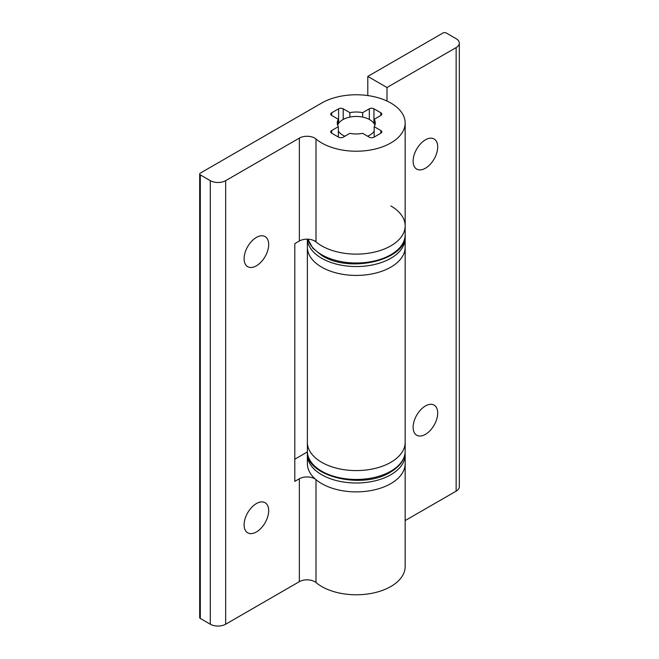 <?xml version="1.0" encoding="UTF-8"?>
<svg xmlns="http://www.w3.org/2000/svg" width="659" height="659" viewBox="0 0 659 659"><rect width="100%" height="100%" fill="white"/><g stroke="black" fill="none" stroke-linecap="round" stroke-linejoin="round"><path stroke-width="0.99" d="M244.102 258.723A17.381 10.033 120 0 0 247.702 266.681A17.381 10.033 120 0 0 261.096 262.018A17.381 10.033 120 0 0 268.683 244.53A17.381 10.033 120 0 0 265.083 236.565A17.381 10.033 120 0 0 251.689 241.227A17.381 10.033 120 0 0 244.102 258.723M244.102 524.852A17.381 10.033 120 0 0 247.702 532.81A17.381 10.033 120 0 0 261.096 528.156A17.381 10.033 120 0 0 268.683 510.659A17.381 10.033 120 0 0 265.083 502.702A17.381 10.033 120 0 0 251.689 507.364A17.381 10.033 120 0 0 244.102 524.852M321.699 142.954A48.89 28.23 0 0 0 374.979 149.074A48.89 28.23 0 0 0 405.161 122.994A48.89 28.23 0 0 0 390.845 103.035A48.89 28.23 0 0 0 321.699 103.035L200.311 173.111A2.175 1.252 0 0 0 199.677 174.001A2.175 1.252 0 0 0 200.311 174.89L210.295 180.657A10.865 6.269 0 0 0 225.666 180.657L299.351 138.11A10.865 6.269 180 0 1 314.722 138.11A10.865 6.269 180 0 1 315.99 138.991A48.89 28.23 0 0 0 321.699 142.954M199.677 174.001L199.677 617.557A2.175 1.252 0 0 0 200.311 618.447L210.295 624.213A10.865 6.269 0 0 0 225.666 624.213L299.351 581.666A10.865 6.269 180 0 1 314.722 581.666A10.865 6.269 180 0 1 315.99 582.548A48.89 28.23 0 0 0 321.699 586.51A48.89 28.23 0 0 0 374.979 592.63A48.89 28.23 0 0 0 405.161 566.551L405.161 454.776A48.89 28.23 180 0 1 374.979 480.856A48.89 28.23 180 0 1 321.699 474.735A48.89 28.23 180 0 1 307.374 454.776L307.374 463.648A48.89 28.23 180 0 0 321.699 483.607A48.89 28.23 180 0 0 374.979 489.728A48.89 28.23 180 0 0 405.161 463.648A48.89 28.23 180 0 1 374.979 489.728A48.89 28.23 180 0 1 321.699 483.607A48.89 28.23 180 0 1 315.99 479.645A10.865 6.269 0 0 0 314.722 478.764A10.865 6.269 0 0 0 299.351 478.764L294.804 481.391L294.804 243.641L299.351 241.013A10.865 6.269 180 0 1 314.722 241.013A10.865 6.269 180 0 1 315.99 241.894A48.89 28.23 0 0 0 321.699 245.856A48.89 28.23 0 0 0 374.979 251.977A48.89 28.23 0 0 0 405.161 225.897A48.89 28.23 0 0 0 390.845 205.938M349.88 133.332A19.012 10.981 0 0 0 362.656 133.332L369.328 137.187A3.262 1.878 0 0 0 373.941 137.187L380.853 133.192A3.262 1.878 0 0 0 381.808 131.866A3.262 1.878 0 0 0 380.853 130.531L374.18 126.676A19.012 10.981 0 0 0 375.284 122.994A19.012 10.981 0 0 0 374.18 119.304L380.853 115.449A3.262 1.878 0 0 0 381.808 114.122A3.262 1.878 0 0 0 380.853 112.788L373.941 108.801A3.262 1.878 0 0 0 369.328 108.801L362.656 112.648A19.012 10.981 0 0 0 349.88 112.648L343.207 108.801A3.262 1.878 0 0 0 338.602 108.801L331.683 112.788A3.262 1.878 0 0 0 330.727 114.122A3.262 1.878 0 0 0 331.683 115.449L338.364 119.304A19.012 10.981 0 0 0 337.251 122.994A19.012 10.981 0 0 0 338.364 126.676L331.683 130.531A3.262 1.878 0 0 0 330.727 131.866A3.262 1.878 0 0 0 331.683 133.192L338.602 137.187A3.262 1.878 0 0 0 343.207 137.187L349.88 133.332M294.804 459.208L307.391 451.942M374.18 126.676L374.18 137.047M374.18 119.304L374.18 123.744M362.656 112.648L362.656 117.088M349.88 112.648L349.88 117.088M338.364 119.304L338.364 123.744M338.364 126.676L338.364 137.047M338.364 131.116A19.012 10.981 0 0 0 342.82 135.186A19.012 10.981 0 0 0 344.879 136.215M367.656 136.215A19.012 10.981 0 0 0 374.18 131.116M374.889 125.21A19.012 10.981 0 0 0 369.715 119.666A19.012 10.981 0 0 0 350.81 116.915A19.012 10.981 0 0 0 337.647 125.21M314.722 240.774A48.89 28.23 0 0 0 321.699 245.856A48.89 28.23 0 0 0 374.979 251.977A48.89 28.23 0 0 0 405.161 225.897L405.161 234.769C407.46 259.745 350.39 273.74 322.144 255.725L312.786 248.188L307.934 239.201M405.161 238.319L405.161 451.226A48.89 28.23 180 0 1 390.845 471.185A48.89 28.23 180 0 1 337.556 477.305A48.89 28.23 180 0 1 307.374 451.226L307.374 442.354A48.89 28.23 0 0 0 321.699 462.313A48.89 28.23 0 0 0 374.979 468.434A48.89 28.23 0 0 0 405.161 442.354A48.89 28.23 180 0 1 390.845 462.313A48.89 28.23 180 0 1 337.556 468.434A48.89 28.23 180 0 1 307.374 442.354L307.374 247.191A48.89 28.23 0 0 0 337.556 273.271A48.89 28.23 0 0 0 390.845 267.15A48.89 28.23 0 0 0 405.161 247.191A48.89 28.23 180 0 1 374.979 273.271A48.89 28.23 180 0 1 321.699 267.15A48.89 28.23 180 0 1 307.374 247.191L307.374 239.184A48.89 28.23 0 0 0 338.256 264.556A48.89 28.23 0 0 0 390.845 258.279A48.89 28.23 0 0 0 405.161 238.319L405.071 236.54M413.119 161.142A17.381 10.033 120 0 0 416.719 169.099A17.381 10.033 120 0 0 430.113 164.437A17.381 10.033 120 0 0 437.708 146.941A17.381 10.033 120 0 0 434.108 138.983A17.381 10.033 120 0 0 420.706 143.646A17.381 10.033 120 0 0 413.119 161.142M413.119 427.271A17.381 10.033 120 0 0 416.719 435.228A17.381 10.033 120 0 0 430.113 430.574A17.381 10.033 120 0 0 437.708 413.078A17.381 10.033 120 0 0 434.108 405.12A17.381 10.033 120 0 0 420.706 409.783A17.381 10.033 120 0 0 413.119 427.271M367.796 76.419L386.998 87.507L456.143 47.588A10.865 6.269 0 0 0 459.323 43.148A10.865 6.269 0 0 0 456.143 38.716L446.159 32.95A2.175 1.252 0 0 0 443.079 32.95L367.796 76.419L367.796 95.555M405.161 520.577L456.143 491.144A10.865 6.269 0 0 0 459.323 486.713L459.323 43.148M386.998 87.507L386.998 101.033M315.99 138.991L315.99 241.894M315.99 479.645L315.99 582.548M299.351 478.764L299.351 581.666M299.351 138.11L299.351 241.013M200.311 174.89L200.311 618.447M210.295 180.657L210.295 624.213M225.666 180.657L225.666 624.213M380.853 130.531L380.853 133.192M380.853 112.788L380.853 115.449M373.941 108.801L373.941 123.373M369.328 108.801L369.328 119.452M343.207 108.801L343.207 119.452M338.602 108.801L338.602 123.373M331.683 112.788L331.683 115.449M331.683 130.531L331.683 133.192M307.984 239.201A48.89 28.23 0 0 0 321.699 254.728A48.89 28.23 0 0 0 374.979 260.849A48.89 28.23 0 0 0 405.161 234.769M456.143 47.588L456.143 491.144M405.161 122.994L405.161 225.897M405.161 454.776L405.071 452.997M307.465 452.997L307.374 454.776M405.161 451.226C404.947 459.463 400.029 466.448 390.392 472.182C362.145 490.197 305.076 476.202 307.374 451.226"/></g></svg>
